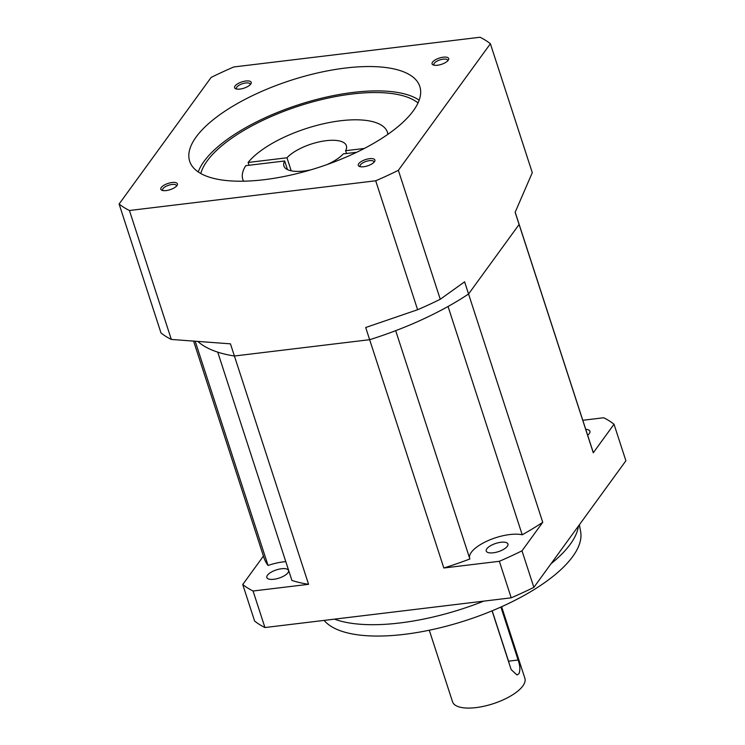 <?xml version="1.0" encoding="UTF-8"?>
<svg xmlns="http://www.w3.org/2000/svg" width="745" height="745" viewBox="0 0 745 745"><rect width="100%" height="100%" fill="white"/><g stroke="black" fill="none" stroke-linecap="round" stroke-linejoin="round"><path stroke-width="1.12" d="M448.211 60.27A8.726 3.297 -18 0 0 448.369 60.028A8.726 3.297 -18 0 0 443.07 57.216A8.726 3.297 -18 0 0 432.538 62.161A8.726 3.297 -18 0 0 433.208 64.955A8.726 3.297 -18 0 0 441.142 64.433A8.726 3.297 -18 0 0 448.211 60.27M447.726 60.839A7.264 2.738 -18 0 0 447.698 60.27A7.264 2.738 -18 0 0 441.608 59.442A7.264 2.738 -18 0 0 434.279 63.297A7.264 2.738 -18 0 0 433.888 64.75A7.264 2.738 -18 0 0 434.205 65.234M250.748 84.092A8.726 3.297 -18 0 0 250.907 83.859A8.726 3.297 -18 0 0 245.608 81.047A8.726 3.297 -18 0 0 235.075 85.982A8.726 3.297 -18 0 0 235.746 88.785A8.726 3.297 -18 0 0 243.68 88.255A8.726 3.297 -18 0 0 250.748 84.092M250.264 84.66A7.264 2.738 -18 0 0 250.236 84.092A7.264 2.738 -18 0 0 244.146 83.263A7.264 2.738 -18 0 0 236.817 87.118A7.264 2.738 -18 0 0 236.426 88.581A7.264 2.738 -18 0 0 236.742 89.055M176.956 185.589A8.726 3.297 -18 0 0 177.114 185.356A8.726 3.297 -18 0 0 171.816 182.544A8.726 3.297 -18 0 0 161.292 187.479A8.726 3.297 -18 0 0 161.963 190.282A8.726 3.297 -18 0 0 169.897 189.751A8.726 3.297 -18 0 0 176.956 185.589M176.481 186.157A7.264 2.738 -18 0 0 176.444 185.589A7.264 2.738 -18 0 0 170.363 184.769A7.264 2.738 -18 0 0 163.025 188.615A7.264 2.738 -18 0 0 162.643 190.077A7.264 2.738 -18 0 0 162.95 190.552M374.418 161.767A8.726 3.297 -18 0 0 374.577 161.535A8.726 3.297 -18 0 0 369.278 158.713A8.726 3.297 -18 0 0 358.755 163.658A8.726 3.297 -18 0 0 359.425 166.452A8.726 3.297 -18 0 0 367.36 165.93A8.726 3.297 -18 0 0 374.418 161.767M373.943 162.335A7.264 2.738 -18 0 0 373.906 161.767A7.264 2.738 -18 0 0 367.825 160.939A7.264 2.738 -18 0 0 360.487 164.794A7.264 2.738 -18 0 0 360.105 166.247A7.264 2.738 -18 0 0 360.412 166.731M200.805 173.529A117.533 44.402 162 0 1 207.166 160.957A117.533 44.402 162 0 1 312.472 101.944A117.533 44.402 162 0 1 418.019 102.95M198.244 171.946A120.988 45.706 162 0 1 204.065 161.33A120.988 45.706 162 0 1 309.855 101.311A120.988 45.706 162 0 1 419.165 100.165M413.345 110.772A120.988 45.706 -18 0 0 419.817 86.485A120.988 45.706 -18 0 0 318.366 72.768A120.988 45.706 -18 0 0 196.149 136.978A120.988 45.706 -18 0 0 189.677 161.265A120.988 45.706 -18 0 0 291.127 174.991A120.988 45.706 -18 0 0 413.345 110.772M243.596 181.184A76.055 28.729 162 0 1 242.805 179.34A76.055 28.729 162 0 1 245.785 165.66L284.665 160.967A32.836 12.404 -18 0 0 283.901 165.986A32.836 12.404 -18 0 0 310.814 169.851M326.869 164.636A32.836 12.404 -18 0 0 343.287 153.898L356.659 152.287M284.665 160.967L287.468 169.599M211.133 77.424A207.417 78.355 162 0 1 233.79 66.966L480.059 37.25A207.417 78.355 162 0 1 490.387 43.732L398.361 170.326A207.417 78.355 162 0 1 375.713 180.793L129.434 210.5A207.417 78.355 162 0 1 119.107 204.018L211.133 77.424M582.795 420.282L603.701 417.759A207.417 78.355 162 0 1 614.02 424.24L593.281 452.774L519.097 224.478L468.558 293.996L519.097 224.478A172.84 65.299 -18 0 0 518.585 222.671A172.84 65.299 162 0 1 519.097 224.478L515.14 212.297L532.284 172.682L490.387 43.732M469.574 558.07A31.113 11.752 162 0 1 488.022 540.646A31.113 11.752 162 0 1 522.217 534.789L448.043 306.484A172.84 65.299 -18 0 0 468.558 293.996L464.601 281.815L440.258 299.276L398.361 170.326M440.258 299.276A207.417 78.355 162 0 1 417.61 309.734L375.713 180.793M417.61 309.734L365.693 327.511L369.65 339.692L234.405 356.008L230.447 343.836L171.331 339.45L129.434 210.5M171.331 339.45A207.417 78.355 162 0 1 161.004 332.968L119.107 204.018M522.217 534.789A172.84 65.299 -18 0 0 542.742 522.301L468.558 293.996A172.84 65.299 162 0 1 369.65 339.692L443.834 567.997A172.84 65.299 -18 0 0 469.872 558.974L395.688 330.668A172.84 65.299 -18 0 1 369.65 339.692L234.405 356.008A172.84 65.299 162 0 1 198.459 341.992M249.016 165.269L248.104 162.475A76.055 28.729 162 0 1 325.332 123.353A76.055 28.729 162 0 1 387.465 132.34A76.055 28.729 162 0 1 387.903 134.296M364.333 148.451L345.606 150.704A32.836 12.404 -18 0 0 346.369 145.694A32.836 12.404 -18 0 0 320.471 141.615A32.836 12.404 -18 0 0 286.983 157.782L248.104 162.475M291.211 170.819L286.983 157.782M345.606 150.704L346.518 153.507M308.579 584.313L234.405 356.008A172.84 65.299 -18 0 1 217.736 352.143L291.91 580.448A172.84 65.299 -18 0 0 308.579 584.313L253.067 591.009A207.417 78.355 162 0 1 242.74 584.527L263.432 556.059M579.386 524.75L580.653 531.716A136.549 51.582 162 0 1 572.7 556.562A136.549 51.582 162 0 1 444.542 626.675A136.549 51.582 162 0 1 324.112 620.399M578.465 526.017A138.272 52.243 162 0 1 570.298 544.204A138.272 52.243 162 0 1 551.049 563.732M483.784 601.131A138.272 52.243 162 0 1 334.486 619.151M585.747 429.362A11.408 4.312 162 0 1 589.928 431.234A11.408 4.312 162 0 1 589.314 433.525A11.408 4.312 162 0 1 587.647 435.201M486.848 548.767A11.408 4.312 162 0 1 498.377 542.714A11.408 4.312 162 0 1 507.941 544.008A11.408 4.312 162 0 1 507.326 546.299A11.408 4.312 162 0 1 495.807 552.352A11.408 4.312 162 0 1 486.243 551.058A11.408 4.312 162 0 1 486.848 548.767M267.446 575.242A11.408 4.312 162 0 1 278.975 569.189A11.408 4.312 162 0 1 288.538 570.484A11.408 4.312 162 0 1 287.924 572.775A11.408 4.312 162 0 1 276.404 578.828A11.408 4.312 162 0 1 266.84 577.533A11.408 4.312 162 0 1 267.446 575.242M501.618 606.719L524.88 678.322A38.023 14.369 162 0 1 522.85 685.949A38.023 14.369 162 0 1 484.436 706.13A38.023 14.369 162 0 1 452.55 701.818L429.288 630.223M500.901 607.045L518.11 660.014C520.14 665.797 520.401 670.388 518.893 673.778L516.946 674.97L511.154 669.587L492.063 610.844M593.281 452.774A172.84 65.299 -18 0 0 592.769 450.976L515.186 212.204M542.742 522.301L521.994 550.834A207.417 78.355 162 0 1 499.346 561.292L443.834 567.997M614.02 424.24L625.893 460.773L533.867 587.358A207.417 78.355 162 0 1 511.21 597.825L264.941 627.541A207.417 78.355 162 0 1 254.613 621.051L242.74 584.527M193.756 341.61L264 557.8A172.84 65.299 -18 0 0 268.042 565.455A31.113 11.752 162 0 1 285.801 561.637M533.867 587.358L521.994 550.834M511.21 597.825L499.346 561.292M264.941 627.541L253.067 591.009M195.358 341.75L268.042 565.455M509.114 663.311A10.374 4.433 83.1 0 0 508.546 661.169L492.175 610.798M518.11 660.014L508.546 661.169M242.805 179.34L243.401 181.184M387.465 132.34L388.061 134.184"/></g></svg>
